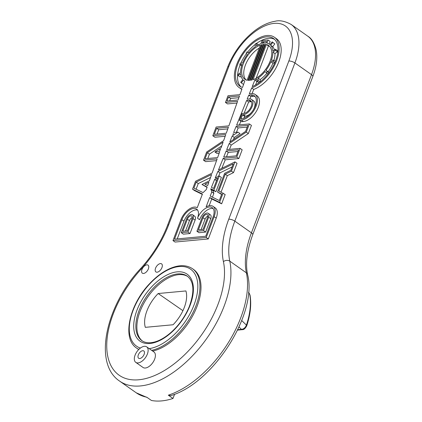 <?xml version="1.0" encoding="UTF-8"?>
<svg xmlns="http://www.w3.org/2000/svg" width="422" height="422" viewBox="0 0 422 422"><rect width="100%" height="100%" fill="white"/><g stroke="black" fill="none" stroke-linecap="round" stroke-linejoin="round"><path stroke-width="0.63" d="M157.116 272.201A4.932 2.701 125.1 0 1 155.913 271.921A4.932 2.701 125.1 0 1 156.546 266.34A4.932 2.701 125.1 0 1 161.589 263.861A4.932 2.701 125.1 0 1 161.52 268.534A4.932 2.701 125.1 0 1 157.116 272.201M143.543 273.467A4.932 2.701 125.1 0 1 142.346 273.187A4.932 2.701 125.1 0 1 142.974 267.606A4.932 2.701 125.1 0 1 148.022 265.127A4.932 2.701 125.1 0 1 147.953 269.8A4.932 2.701 125.1 0 1 143.543 273.467M174.597 394.222L172.983 398.473A85.318 46.715 125.1 0 1 151.44 400.478L146.772 397.192A85.318 46.715 125.1 0 1 136.216 392.787L147.31 397.571M232.079 166.927L219.957 172.888L217.879 171.427L215.236 177.952L219.287 175.958L213.859 190.259L210.852 188.792L212.925 190.253L213.854 193.408L212.424 197.179M213.854 193.408L211.781 191.947L210.203 196.098L219.308 200.534L221.75 194.109L217.509 192.036L224.609 173.342L230.797 170.303L233.239 163.873L217.879 171.427M209.66 197.522L206.11 206.864A13.567 7.427 125.1 0 1 213.142 206.411L215.215 207.872A13.567 7.427 125.1 0 1 216.212 218.142L208.31 238.952L175.072 242.054L172.994 240.593L180.901 219.783A13.567 7.427 125.1 0 1 197.248 207.693L202.449 194.009L192.527 189.172L195.539 181.249L212.113 173.099L217.145 158.92L203.536 160.186L206.638 152.031L223.644 140.6L225.786 134.555L212.815 135.763L216.133 127.038L228.877 125.851L237.575 101.327L225.469 102.456L228.017 95.747L239.954 94.633L241.996 88.873A30.716 16.817 125.1 0 1 239.042 87.486A30.716 16.817 125.1 0 1 242.977 52.692A30.716 16.817 125.1 0 1 274.406 37.257A30.716 16.817 125.1 0 1 275.598 63.1A30.716 16.817 125.1 0 1 251.665 87.971L249.323 93.758L251.406 93.563A15.166 8.303 125.1 0 1 255.104 94.422A15.166 8.303 125.1 0 1 254.893 108.802A15.166 8.303 125.1 0 1 241.331 120.085L239.485 120.254L242.038 113.544L243.884 113.37A7.49 4.099 -54.9 0 0 250.578 107.8A7.49 4.099 -54.9 0 0 250.684 100.7A7.49 4.099 -54.9 0 0 248.859 100.278L246.596 100.489L236.621 125.128L249.37 123.941L246.269 132.097L229.141 143.612L226.714 149.61L240.092 148.365L236.774 157.089L223.169 158.355L218.469 169.976L234.964 161.863L231.435 171.147L225.253 174.191L218.865 191.008L225.184 194.537L221.655 203.821L219.577 202.36L209.66 197.522L211.733 198.989L209.17 205.736M254.862 80.069L252.229 86.568A29.181 15.978 125.1 0 0 274.738 62.867A29.181 15.978 125.1 0 0 273.525 38.513A29.181 15.978 125.1 0 0 243.663 53.172A29.181 15.978 125.1 0 0 239.928 86.23A29.181 15.978 125.1 0 0 242.492 87.475L244.786 81.008A22.181 12.143 125.1 0 1 243.953 80.507A22.181 12.143 125.1 0 1 243.457 80.122L241.305 82.886L240.698 82.295L242.85 79.531A22.181 12.143 125.1 0 1 240.609 73.781L238.05 75.501L237.992 74.383L240.551 72.663A22.181 12.143 125.1 0 1 242.075 64.387L239.796 64.598L240.308 63.253L242.587 63.042A22.181 12.143 125.1 0 1 247.471 54.449L246.079 53.098L247.018 51.885L248.41 53.235A22.181 12.143 125.1 0 1 255.347 46.631L255.215 44.083L256.333 43.329L256.465 45.882A22.181 12.143 125.1 0 1 260.97 43.672L262.152 40.554L268.086 40L266.899 43.118A22.181 12.143 125.1 0 1 269.494 44.231A22.181 12.143 125.1 0 1 269.996 44.621L272.143 41.857L272.754 42.448L270.602 45.212A22.181 12.143 125.1 0 1 272.844 50.962L275.402 49.242L275.461 50.355L272.902 52.075A22.181 12.143 125.1 0 1 271.372 60.357L273.656 60.146L273.145 61.485L270.866 61.702A22.181 12.143 125.1 0 1 265.981 70.295L267.374 71.645L266.43 72.853L265.042 71.503A22.181 12.143 125.1 0 1 258.106 78.107L258.238 80.66L257.119 81.414L256.987 78.861A22.181 12.143 125.1 0 1 254.862 80.069L256.94 81.53L255.542 84.975M251.665 87.971L253.738 89.432L252.082 93.531M248.774 95.103L250.9 94.908A13.631 7.464 125.1 0 1 254.218 95.678A13.631 7.464 125.1 0 1 254.028 108.602A13.631 7.464 125.1 0 1 241.843 118.74L240.994 118.819L242.523 114.795L243.373 114.715A9.026 4.943 -54.9 0 0 251.443 108A9.026 4.943 -54.9 0 0 251.565 99.444A9.026 4.943 -54.9 0 0 249.365 98.933L247.144 99.144L248.774 95.103L250.853 96.564L249.898 98.917M246.596 100.489L248.674 101.95L244.058 113.349M240.867 121.23L239.395 124.87M237.971 132.123L240.044 133.584L234.305 137.445L232.227 135.984L237.971 132.123L233.624 132.529L236.077 126.473L238.156 127.935L236.399 132.271M233.081 133.874L232.87 134.396L233.735 133.816L233.081 133.874L233.355 134.069M234.305 137.445L233.445 139.561M232.227 135.984L229.784 142.024L245.567 131.416L247.862 125.376L236.077 126.473M229.141 143.612L231.214 145.073L229.484 149.351M226.166 150.955L238.583 149.799L236.288 155.839L223.713 157.01L226.166 150.955L228.244 152.416L226.487 156.752M223.169 158.355L225.248 159.817L221.798 168.336M219.957 172.888L218.57 176.317M214.65 179.403L217.562 177.973L213.59 188.434L211.422 187.379L214.65 179.403L216.518 180.716M210.852 188.792L211.781 191.947M212.772 190.633L210.694 189.172M228.508 96.991L226.973 101.022L238.05 99.988L239.48 95.973L228.508 96.991L230.581 98.453L229.705 100.768M216.618 128.288L214.323 134.328L226.266 133.215L228.402 127.191L216.618 128.288L218.696 129.749L217.05 134.075M219.15 153.265L217.013 153.466L214.94 152.004L221.059 147.89L223.106 142.114L207.339 152.711L209.417 154.172L207.772 158.498M220.231 150.211L220.521 149.404L219.171 150.311L220.231 150.211M207.339 152.711L205.045 158.751L217.62 157.58L219.756 151.551L214.94 152.004M196.177 182.098L193.883 188.138L203.077 192.622L206.263 189.583L207.181 187.004L201.985 184.467L209.365 180.838L211.612 174.508L196.177 182.098L198.256 183.559L196.103 189.22M207.693 185.559L208.869 182.246L204.902 184.198L207.693 185.559M221.655 203.821L211.733 198.989M202.302 194.389L194.605 190.633L192.527 189.172M207.044 187.384L201.985 184.467M207.803 185.253L207.434 185.432M210.546 177.514L198.256 183.559M216.539 160.629L205.614 161.647L203.536 160.186M221.777 145.864L209.417 154.172M225.179 136.269L214.893 137.224L212.815 135.763M227.796 128.9L218.696 129.749M247.208 127.091L238.156 127.935M236.969 103.042L227.542 103.917L225.469 102.456M238.868 97.682L230.581 98.453M138.738 349.511A48.535 26.575 125.1 0 1 137.672 348.83L136.638 348.097A48.535 26.575 -54.9 0 0 138.864 349.39M151.64 350.35A48.535 26.575 -54.9 0 0 192.928 312.66A48.535 26.575 -54.9 0 0 192.522 268.724L193.561 269.452A48.535 26.575 125.1 0 1 193.967 313.393A48.535 26.575 125.1 0 1 152.68 351.078M146.687 346.858L153.951 351.974A9.479 5.191 125.1 0 1 153.819 360.963A9.479 5.191 125.1 0 1 145.342 368.01A9.479 5.191 125.1 0 1 143.037 367.478L135.768 362.361A9.479 5.191 125.1 0 1 136.981 351.621A9.479 5.191 125.1 0 1 146.687 346.858A9.479 5.191 125.1 0 1 146.555 355.846A9.479 5.191 125.1 0 1 138.078 362.899A9.479 5.191 125.1 0 1 135.768 362.361M241.811 89.39A30.716 16.817 125.1 0 1 241.12 88.947L239.042 87.486M274.406 37.257L276.484 38.718A30.716 16.817 125.1 0 1 277.671 64.561A30.716 16.817 125.1 0 1 253.738 89.432M255.104 94.422L257.177 95.884A15.166 8.303 125.1 0 1 256.966 110.263A15.166 8.303 125.1 0 1 243.41 121.547L241.563 121.715L239.485 120.254M251.507 101.734A7.49 4.099 -54.9 0 0 250.932 101.739L248.674 101.95M249.37 123.941L251.443 125.403L248.347 133.558L231.214 145.073M240.092 148.365L242.165 149.826L238.852 158.551L225.248 159.817M234.964 161.863L237.037 163.325L233.508 172.609L227.326 175.652L221.081 192.089M182.795 231.261L187.384 219.176A3.582 1.962 125.1 0 1 191.773 216.027A3.582 1.962 125.1 0 1 192.036 218.744L187.447 230.823L182.795 231.261M192.321 217.457A3.582 1.962 -54.9 0 0 189.457 220.637L185.522 231.003M181.286 232.696L186.387 219.271A5.117 2.801 125.1 0 1 192.654 214.772A5.117 2.801 125.1 0 1 193.033 218.649L187.932 232.074L181.286 232.696L183.359 234.157L190.011 233.535L187.932 232.074M192.654 214.772L194.732 216.233A5.117 2.801 125.1 0 1 195.106 220.11L190.011 233.535M174.502 239.153L181.898 219.688A12.032 6.588 125.1 0 1 196.636 209.122A12.032 6.588 125.1 0 1 197.522 218.232A12.032 6.588 125.1 0 1 212.255 207.666A12.032 6.588 125.1 0 1 213.142 216.776L205.746 236.241L174.502 239.153M197.543 210.04A12.032 6.588 -54.9 0 0 183.976 221.149L177.229 238.899M213.163 208.584A12.032 6.588 -54.9 0 0 199.595 219.693L197.522 218.232M213.142 206.411A13.567 7.427 125.1 0 1 214.139 216.681L206.231 237.491L172.994 240.593M208.31 238.952L206.231 237.491M223.106 193.076L219.577 202.36M247.07 80.249A20.646 11.304 125.1 0 1 244.839 79.252A20.646 11.304 125.1 0 1 244.127 61.686A20.646 11.304 125.1 0 1 260.448 45.043L247.07 80.249M261.54 44.7L247.972 80.407A20.646 11.304 125.1 0 0 248.579 80.454L262.226 44.532A20.646 11.304 125.1 0 0 261.54 44.7L262.03 45.048M249.544 80.444L263.254 44.357A20.646 11.304 125.1 0 1 263.903 44.294L250.193 80.386A20.646 11.304 125.1 0 1 249.544 80.444M251.222 80.212L264.868 44.284A20.646 11.304 125.1 0 1 265.475 44.331L251.913 80.043A20.646 11.304 125.1 0 1 251.222 80.212M266.377 44.489L253.005 79.695A20.646 11.304 125.1 0 0 269.32 63.057A20.646 11.304 125.1 0 0 268.614 45.486A20.646 11.304 125.1 0 0 266.377 44.489L268.455 45.951L256.212 78.181M262.051 43.345A22.181 12.143 125.1 0 1 265.992 42.975L266.577 41.435L262.637 41.804L262.051 43.345M221.608 194.484L217.509 192.036M233.508 172.609L231.435 171.147M227.326 175.652L225.253 174.191M255.141 96.569A13.631 7.464 -54.9 0 0 252.973 96.369L250.853 96.564M251.734 112.115A9.026 4.943 125.1 0 1 245.451 116.177L244.602 116.256L243.826 118.297M244.602 116.256L242.523 114.795M251.565 99.444L253.643 100.905A9.026 4.943 125.1 0 1 253.163 110.089M237.934 151.514L228.244 152.416M248.347 133.558L246.269 132.097M238.852 158.551L236.774 157.089M213.859 190.259L215.932 191.72L221.365 177.419L219.287 175.958M215.932 191.72L212.925 190.253M207.94 216.001A3.582 1.962 -54.9 0 0 205.081 219.182L201.141 229.547M203.003 217.72A3.582 1.962 125.1 0 1 207.392 214.571A3.582 1.962 125.1 0 1 207.656 217.288L203.066 229.368L198.414 229.805L203.003 217.72L205.081 219.182M202.006 217.815A5.117 2.801 125.1 0 1 208.278 213.316A5.117 2.801 125.1 0 1 208.653 217.193L203.557 230.618L196.905 231.24L202.006 217.815M208.278 213.316L210.351 214.777A5.117 2.801 125.1 0 1 210.731 218.654L205.63 232.079L203.557 230.618M205.63 232.079L198.984 232.701L196.905 231.24M264.868 44.284L265.364 44.632M263.254 44.357L263.75 44.706M269.574 46.325A20.646 11.304 -54.9 0 0 268.455 45.951M259.314 48.024A20.646 11.304 -54.9 0 0 245.794 64.081A20.646 11.304 -54.9 0 0 245.952 79.879M274.68 62.999L272.939 63.163L270.866 61.702M272.939 63.163A22.181 12.143 125.1 0 1 268.054 71.756L265.981 70.295M266.926 73.201A22.181 12.143 125.1 0 1 260.184 79.568L258.106 78.107M275.402 49.242L277.476 50.703L277.534 51.816L274.975 53.536L272.902 52.075M274.975 53.536A22.181 12.143 125.1 0 1 273.936 60.341M259.002 82.738L257.119 81.414A22.181 12.143 125.1 0 1 256.94 81.53M272.143 41.857L274.827 43.909L272.681 46.673L270.602 45.212M272.681 46.673A22.181 12.143 125.1 0 1 274.442 49.886M269.189 44.025L270.159 41.461L268.086 40M264.283 42.96L262.637 41.804M241.083 76.319L240.123 76.962L238.05 75.501M277.534 51.816L275.461 50.355M274.827 43.909L272.754 42.448M243.784 83.83L243.383 84.347L241.305 82.886M241.595 65.864L239.796 64.598M274.827 62.672L273.145 61.485M275.376 61.359L273.656 60.146M258.385 44.774L256.333 43.329M248.605 53.003L247.018 51.885M260.058 81.942L258.238 80.66M260.184 79.568L260.295 81.757M268.002 73.961L266.43 72.853M268.935 72.748L267.374 71.645M268.054 71.756L268.993 72.668M274.511 39.32A29.181 15.978 -54.9 0 0 256.523 43.461M255.236 44.447A29.181 15.978 -54.9 0 0 247.524 52.244M246.532 53.536A29.181 15.978 -54.9 0 0 240.846 63.205M240.15 64.846A29.181 15.978 -54.9 0 0 241.02 86.885M142.393 340.997A39.436 21.591 125.1 0 1 147.964 296.713A39.436 21.591 125.1 0 1 187.779 276.537M248.532 292.551L249.798 294.651A2.274 1.667 -9.8 0 1 250.051 295.221L249.798 294.651A68.786 37.663 125.1 0 1 246.432 325.135C245.33 327.72 243.673 329.134 241.463 329.376A2.274 1.725 84.7 0 0 242.434 329.651C243.847 329.751 245.277 328.474 246.717 325.826A2.274 0.923 18.2 0 1 246.717 325.831A2.274 0.923 18.2 0 1 246.706 325.853M250.051 295.221C251.538 304.257 250.425 314.464 246.717 325.831A2.274 0.923 18.2 0 0 246.432 325.135L241.722 320.551M140.99 269.32A80.391 44.015 -54.9 0 0 168.673 224.82L228.766 66.634A46.262 25.331 125.1 0 1 274.163 23.389A46.262 25.331 125.1 0 1 288.838 61.032L228.75 219.218A80.391 44.015 -54.9 0 0 223.417 261.635A80.771 44.22 125.1 0 1 181.502 357.687A80.771 44.22 125.1 0 1 110.332 364.323A80.771 44.22 125.1 0 1 140.99 269.32A4.552 0.865 -137.6 0 1 140.748 268.439C106.001 305.37 92.803 363.374 119.611 381.098A85.318 46.715 -54.9 0 0 194.521 353.641A85.318 46.715 -54.9 0 0 229.784 261.149A75.839 41.525 125.1 0 1 234.817 221.139L294.904 62.947L311.51 74.641A4.552 1.614 20.8 0 1 312.813 76.53C316.468 66.876 317.602 58.109 316.21 50.229C314.464 43.102 311.652 38.413 307.77 36.171A50.814 27.82 125.1 0 1 311.51 74.641L251.422 232.828A75.839 41.525 -54.9 0 0 246.39 272.844A4.552 3.402 -12.2 0 1 247.582 274.558C257.853 313.604 213.231 383.287 170.804 395.604L168.315 395.182L172.983 398.473M158.166 293.527L185.912 290.943A28.817 15.778 125.1 0 1 173.067 324.755L145.321 327.34A28.817 15.778 125.1 0 1 158.166 293.527L182.926 310.682M178.886 317.697A29.15 15.962 -54.9 0 0 178.147 318.747M142.715 350.698A4.473 2.448 125.1 0 1 143.802 350.951A4.473 2.448 125.1 0 1 143.232 356.02A4.473 2.448 125.1 0 1 138.653 358.267A4.473 2.448 125.1 0 1 138.711 354.026A4.473 2.448 125.1 0 1 142.715 350.698M189.457 220.637L187.384 219.176M195.106 220.11L193.033 218.649M183.976 221.149L181.898 219.688M216.212 218.142L214.139 216.681M252.973 96.369L250.9 94.908M245.451 116.177L243.373 114.715M243.41 121.547L241.331 120.085M250.932 101.739L248.859 100.278M210.731 218.654L208.653 217.193M141.876 340.654A39.436 21.591 125.1 0 1 146.925 295.98A39.436 21.591 125.1 0 1 187.284 276.167C193.972 281.474 194.663 291.56 189.351 306.425C185.258 316.347 179.234 324.94 171.29 332.193C164.068 338.528 157.248 342.031 150.839 342.701C147.22 343.012 144.234 342.326 141.876 340.654M149.942 343.482A40.955 22.424 -54.9 0 0 193.371 287.63A40.955 22.424 -54.9 0 0 147.315 291.924A40.955 22.424 -54.9 0 0 149.942 343.482M140.384 348.066A47.021 25.742 125.1 0 1 149.9 283.748A47.021 25.742 125.1 0 1 197.828 286.823A47.021 25.742 125.1 0 1 149.203 348.635M239.026 326.992L241.463 329.376L237.76 329.719M228.75 219.218A4.552 1.614 20.8 0 1 234.817 221.139L251.422 232.828A4.552 1.614 20.8 0 1 252.72 234.722L312.813 76.53M223.417 261.635A4.552 3.402 167.8 0 1 229.784 261.149L246.39 272.844A85.318 46.715 125.1 0 1 168.315 395.182M288.838 61.032A4.552 1.614 20.8 0 1 294.904 62.947A50.814 27.82 -54.9 0 0 291.169 24.476L307.77 36.171M168.673 224.82A4.552 1.614 -159.2 0 0 167.534 225.395C161.494 241.025 152.564 255.373 140.748 268.439M228.766 66.634A4.552 1.614 -159.2 0 0 227.622 67.209L167.534 225.395M244.76 81.077L243.953 80.507M270.011 44.595L269.494 44.231M192.522 268.724C186.688 264.868 179.455 264.689 170.815 268.186C163.536 271.24 156.525 276.341 149.784 283.489C129.343 304.584 121.684 338.549 136.638 348.097M242.434 329.651L237.575 330.104M248.553 292.298L249.624 294.055M247.582 274.558C245.272 263.539 246.986 250.262 252.72 234.722M119.611 381.098L136.216 392.787M291.169 24.476C284.961 21.1 279.607 20.029 275.107 21.269C268.081 22.44 261.012 25.8 253.907 31.349C242.091 40.871 233.329 52.824 227.622 67.209"/></g></svg>
